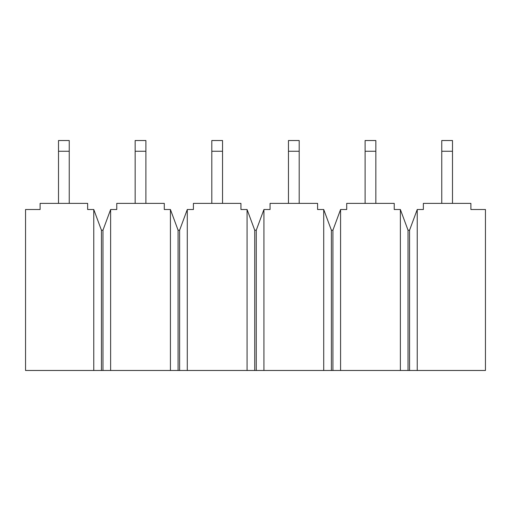 <?xml version="1.0" encoding="UTF-8"?>
<svg xmlns="http://www.w3.org/2000/svg" width="511" height="511" viewBox="0 0 511 511"><rect width="100%" height="100%" fill="white"/><g stroke="black" fill="none" stroke-linecap="round" stroke-linejoin="round"><path stroke-width="0.77" d="M417.232 370.475L25.55 370.475L93.769 370.475L93.769 209.51L87.636 209.51L87.636 203.378L40.114 203.378L87.636 203.378L87.636 209.51L93.769 209.51L93.769 370.475L170.419 370.475L170.419 209.51L164.286 209.51L164.286 203.378L116.764 203.378L164.286 203.378L164.286 209.51L170.419 209.51L170.419 370.475L247.069 370.475L247.069 209.51L240.936 209.51L240.936 203.378L193.414 203.378L240.936 203.378L240.936 209.51L247.069 209.51L247.069 370.475L323.719 370.475L323.719 209.51L317.587 209.51L317.587 203.378L270.064 203.378L317.587 203.378L317.587 209.51L323.719 209.51L323.719 370.475L400.368 370.475L400.368 209.51L394.237 209.51L394.237 203.378L346.714 203.378L394.237 203.378L394.237 209.51L400.368 209.51L400.368 370.475L485.45 370.475L417.232 370.475L417.232 209.51L417.232 370.475M423.363 203.378L470.887 203.378L423.363 203.378L423.363 209.51L417.232 209.51L423.363 209.51L423.363 203.378M346.714 203.378L346.714 209.51L340.582 209.51L340.582 370.475L340.582 209.51L346.714 209.51L346.714 203.378M485.45 370.475L485.45 209.51L470.887 209.51L470.887 203.378L470.887 209.51L485.45 209.51L485.45 370.475M270.064 203.378L270.064 209.51L263.932 209.51L263.932 370.475L263.932 209.51L270.064 209.51L270.064 203.378M193.414 203.378L193.414 209.51L187.281 209.51L187.281 370.475L187.281 209.51L193.414 209.51L193.414 203.378M116.764 203.378L116.764 209.51L110.632 209.51L110.632 370.475L110.632 209.51L116.764 209.51L116.764 203.378M40.114 209.51L25.55 209.51L25.55 370.475L25.55 209.51L40.114 209.51L40.114 203.378L40.114 209.51M110.632 209.51L102.966 230.206L102.966 370.475L102.966 230.206L101.434 230.206L101.434 370.475L101.434 230.206L93.769 209.51L101.434 230.206L102.966 230.206L110.632 209.51M187.281 209.51L179.617 230.206L179.617 370.475L179.617 230.206L178.084 230.206L178.084 370.475L178.084 230.206L170.419 209.51L178.084 230.206L179.617 230.206L187.281 209.51M263.932 209.51L256.267 230.206L256.267 370.475L256.267 230.206L254.734 230.206L254.734 370.475L254.734 230.206L247.069 209.51L254.734 230.206L256.267 230.206L263.932 209.51M340.582 209.51L332.917 230.206L332.917 370.475L332.917 230.206L331.383 230.206L331.383 370.475L331.383 230.206L323.719 209.51L331.383 230.206L332.917 230.206L340.582 209.51M417.232 209.51L409.567 230.206L409.567 370.475L409.567 230.206L408.034 230.206L408.034 370.475L408.034 230.206L400.368 209.51L408.034 230.206L409.567 230.206L417.232 209.51M69.241 140.525L69.241 203.378L69.241 151.256L58.51 151.256L58.51 140.525L69.241 140.525L58.51 140.525L58.51 203.378L58.51 151.256L69.241 151.256L69.241 140.525M145.891 140.525L145.891 203.378L145.891 151.256L135.16 151.256L135.16 140.525L145.891 140.525L135.16 140.525L135.16 203.378L135.16 151.256L145.891 151.256L145.891 140.525M222.541 140.525L222.541 203.378L222.541 151.256L211.81 151.256L211.81 140.525L222.541 140.525L211.81 140.525L211.81 203.378L211.81 151.256L222.541 151.256L222.541 140.525M299.19 140.525L299.19 203.378L299.19 151.256L288.46 151.256L288.46 140.525L299.19 140.525L288.46 140.525L288.46 203.378L288.46 151.256L299.19 151.256L299.19 140.525M375.841 140.525L375.841 203.378L375.841 151.256L365.11 151.256L365.11 140.525L375.841 140.525L365.11 140.525L365.11 203.378L365.11 151.256L375.841 151.256L375.841 140.525M452.49 140.525L452.49 203.378L452.49 151.256L441.76 151.256L441.76 140.525L452.49 140.525L441.76 140.525L441.76 203.378L441.76 151.256L452.49 151.256L452.49 140.525"/></g></svg>

